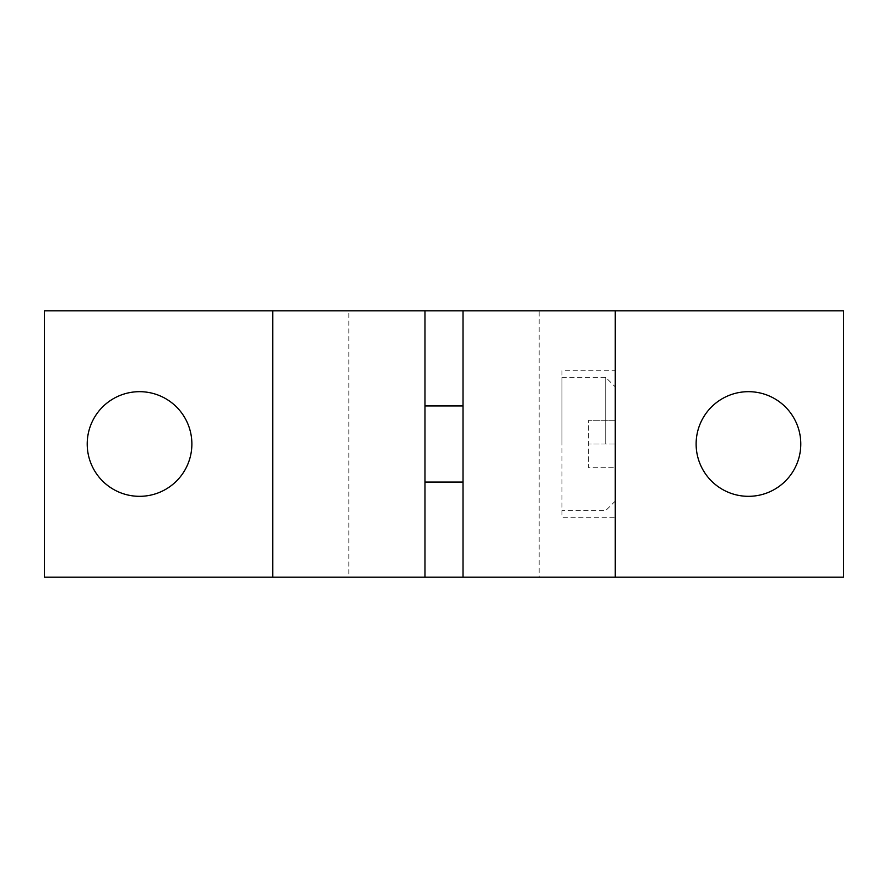 <?xml version="1.0" encoding="UTF-8"?>
<svg xmlns="http://www.w3.org/2000/svg" width="888" height="888" viewBox="0 0 888 888"><rect width="100%" height="100%" fill="white"/><g stroke="black" fill="none" stroke-linecap="round" stroke-linejoin="round"><path stroke-width="0.67" stroke-dasharray="4.44 3.33" d="M348.862 577.2L424.975 577.2L348.862 577.2L348.862 310.8L424.975 310.8L424.975 577.2M424.975 310.8L348.862 310.8M539.138 577.2L463.025 577.2L463.025 310.8L539.138 310.8L539.138 577.2L463.025 577.2M748.462 391.675A52.325 52.325 0 0 0 696.125 444A52.325 52.325 0 0 0 748.462 496.325A52.325 52.325 0 0 0 800.787 444A52.325 52.325 0 0 0 748.462 391.675M139.538 391.675A52.325 52.325 0 0 0 87.213 444A52.325 52.325 0 0 0 139.538 496.325A52.325 52.325 0 0 0 191.875 444A52.325 52.325 0 0 0 139.538 391.675M463.025 444L463.025 405.938L463.025 444M424.975 444L424.975 405.938L424.975 444M615.262 370.74L615.262 517.26L561.982 517.26L561.982 370.74L615.262 370.74L615.262 517.26M605.738 444L605.738 377.4L605.738 444M561.982 444L561.982 377.4L561.982 444M615.262 444L615.262 386.913L615.262 467.787L588.622 467.787L588.622 420.213L588.622 467.787L615.262 467.787L615.262 444L588.622 444L615.262 444L615.262 420.213L615.262 501.087L615.262 444M615.262 420.213L588.622 420.213L615.262 420.213M561.982 370.74L561.982 517.26M44.4 577.2L843.6 577.2L843.6 310.8L44.4 310.8L44.4 577.2M539.138 310.8L463.025 310.8M615.262 577.2L615.262 310.8M272.738 577.2L272.738 310.8M561.982 377.4L605.738 377.4L615.262 386.913M615.262 501.087L605.738 510.6L561.982 510.6"/><path stroke-width="1.33" d="M463.025 577.2L424.975 577.2L424.975 310.8L463.025 310.8L463.025 577.2L615.262 577.2L615.262 310.8L463.025 310.8M748.462 496.325A52.325 52.325 0 0 1 696.125 444A52.325 52.325 0 0 1 748.462 391.675A52.325 52.325 0 0 1 800.787 444A52.325 52.325 0 0 1 748.462 496.325M139.538 496.325A52.325 52.325 0 0 1 87.213 444A52.325 52.325 0 0 1 139.538 391.675A52.325 52.325 0 0 1 191.875 444A52.325 52.325 0 0 1 139.538 496.325M424.975 577.2L44.4 577.2L44.4 310.8L424.975 310.8M615.262 310.8L843.6 310.8L843.6 577.2L615.262 577.2M272.738 577.2L272.738 310.8M424.975 405.938L463.025 405.938M424.975 482.062L463.025 482.062"/></g></svg>
